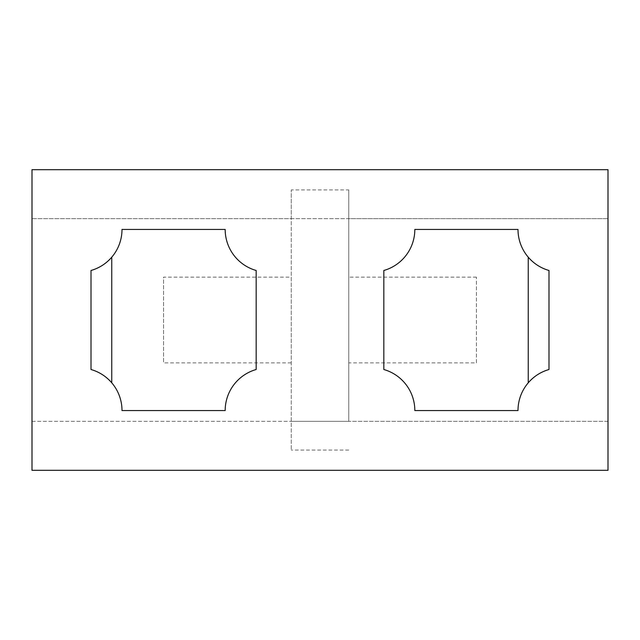 <?xml version="1.0" encoding="UTF-8"?>
<svg xmlns="http://www.w3.org/2000/svg" width="640" height="640" viewBox="0 0 640 640"><rect width="100%" height="100%" fill="white"/><g stroke="black" fill="none" stroke-linecap="round" stroke-linejoin="round"><path stroke-width="0.48" stroke-dasharray="3.2 2.4" d="M476.432 362.864L476.432 277.136L476.432 362.864L348.76 362.864L348.76 277.136L348.76 362.864M476.432 277.136L348.76 277.136M291.24 277.136L291.24 362.864L291.24 277.136L163.568 277.136L163.568 362.864L163.568 277.136M291.24 362.864L163.568 362.864M348.76 189.92L348.76 218.68L291.24 218.68L291.24 450.08L291.24 189.92L291.24 218.68L32 218.68L32 169.688L608 169.688L608 218.68L32 218.68L32 421.32L291.24 421.32L32 421.32L32 470.312L608 470.312L608 421.32L291.24 421.32L348.76 421.32L348.76 189.92L291.24 189.92M348.76 450.08L291.24 450.08M528.248 382.816A42.68 42.68 0 0 0 518 410.56L414.824 410.56A42.68 42.68 0 0 0 383.832 369.512L383.832 270.488A42.68 42.68 0 0 0 414.824 229.44L518 229.44A42.68 42.68 0 0 0 528.248 257.184M548.992 270.488L548.992 369.512M111.752 382.816A42.68 42.68 0 0 1 122 410.56L225.176 410.56A42.68 42.68 0 0 1 256.168 369.512L256.168 270.488A42.68 42.68 0 0 1 225.176 229.44L122 229.44A42.68 42.68 0 0 1 111.752 257.184M91.008 270.488L91.008 369.512M348.76 218.68L348.76 421.32L608 421.32L608 218.68L348.76 218.68"/><path stroke-width="0.96" d="M548.992 369.512A42.68 42.68 0 0 0 518 410.56L414.824 410.56A42.68 42.68 0 0 0 383.832 369.512L383.832 270.488A42.68 42.68 0 0 0 414.824 229.44L518 229.44A42.68 42.68 0 0 0 548.992 270.488L548.992 369.512C540.768 371.912 533.856 376.344 528.248 382.816L528.248 257.184C533.856 263.656 540.768 268.088 548.992 270.488M32 169.688L32 470.312L608 470.312L608 169.688L32 169.688M91.008 369.512A42.68 42.68 0 0 1 111.752 382.816C106.144 376.344 99.232 371.912 91.008 369.512L91.008 270.488C99.232 268.088 106.144 263.656 111.752 257.184A42.68 42.68 0 0 1 91.008 270.488M225.176 410.56A42.68 42.68 0 0 1 256.168 369.512L256.168 270.488A42.68 42.68 0 0 1 225.176 229.44L122 229.44A42.68 42.68 0 0 1 111.752 257.184L111.752 382.816A42.68 42.68 0 0 1 122 410.56L225.176 410.56"/></g></svg>

